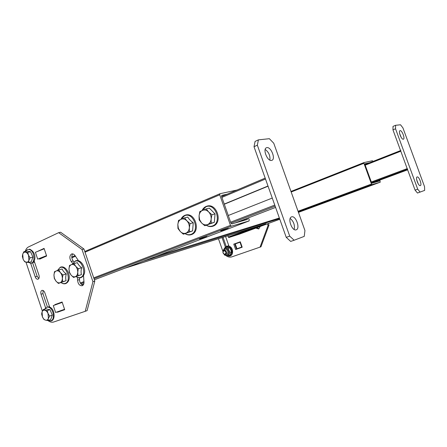 <?xml version="1.0" encoding="UTF-8"?>
<svg xmlns="http://www.w3.org/2000/svg" width="447" height="447" viewBox="0 0 447 447"><rect width="100%" height="100%" fill="white"/><g stroke="black" fill="none" stroke-linecap="round" stroke-linejoin="round"><path stroke-width="0.67" d="M206.939 236.502L199.457 238.983L206.939 236.502M228.294 228.367L220.757 230.864L228.294 228.367M82.84 284.186L81.667 284.566M249.013 220.969L94.39 279.794L249.013 220.969L231.395 226.176L94.015 278.688M249.029 220.963L249.219 219.896L248.493 217.84M93.73 277.85L230.484 225.389L219.728 194.797L219.935 193.73L236.966 190.042M230.484 225.389L231.395 226.176M247.465 218.237L247.325 219.438L231.87 223.93L230.959 223.142L221.572 196.445L221.773 195.378L227.193 194.177M348.235 193.797L343.614 195.361L348.235 193.797M365.568 187.394L360.925 188.969L365.568 187.394M239.251 234.211L279.8 219.248L239.251 234.211L228.786 237.553L227.797 235.809M298.048 211.252L371.474 184.052L363.925 163.284L291.176 192.014M371.474 184.052L371.977 184.622L298.272 211.867M379.794 180.152L380.257 182.175L298.445 212.364L380.257 182.175L371.977 184.622M363.925 162.585L290.975 191.45L363.959 162.574L372.44 160.741L372.971 161.434M363.947 162.579L363.925 163.284M379.302 180.337L379.291 181.057L372.038 183.169L371.535 182.594L364.936 164.457L364.959 163.753L369.786 162.686M228.786 237.553L266.004 223.774M124.97 268.161L266.043 223.763M279.582 218.628L143.079 261.311L125.138 268.133M371.317 181.99L407.189 168.62L400.797 151.209L365.199 165.183M400.791 150.494L400.797 151.209M407.189 168.62L407.675 169.223M403.283 139.213C401.406 139.755 398.098 131.1 400.015 130.664L400.132 130.636C402.032 130.178 405.289 138.738 403.384 139.185L403.283 139.213M420.325 185.594L420.325 185.594C418.498 186.483 415.151 177.414 417.135 176.962L417.152 176.956C419.001 176.146 422.298 185.114 420.325 185.594M402.931 127.898L424.549 186.69L424.65 190.394L417.476 193.031L415.073 190.115L392.963 129.848L393.014 126.378L395.578 125.3L400.523 124.774L402.931 127.898M415.073 190.115L417.721 189.193L395.539 128.775L392.963 129.848M399.618 133.435L401.227 137.458M416.665 179.677L418.191 183.806M395.578 125.3L395.539 128.775M417.721 189.193L420.119 192.121M228.272 215.504L272.268 198.055M224.31 204.234L268.055 186.203M224.249 204.061L267.988 186.019M290.187 218.438C293.64 221.354 294.975 225.037 294.187 229.479M291.628 216.862C295.785 215.214 300.563 228.59 296.238 229.803L296.232 229.808C292.103 231.635 287.203 218.041 291.573 216.879L291.628 216.862M265.183 149.443C268.759 152.103 270.329 155.662 269.887 160.11M266.943 147.627C271.139 146.772 275.928 159.205 271.837 160.344L271.508 160.428C267.351 161.468 262.417 148.834 266.546 147.722L266.943 147.627M286.236 237.346L254.019 146.728L255.092 141.42L258.4 139.861L269.379 138.699L273.754 143.23L304.943 230.557L304.245 236.374L294.137 240.235L290.667 241.414L286.236 237.346L289.712 236.145L257.343 145.18L254.019 146.728M258.4 139.861L257.343 145.18M289.712 236.145L294.137 240.235M259.014 228.775L256.718 227.763M260.316 226.433L258.651 228.948L255.813 228.099M242.101 246.945L242.196 247.213L235.653 249.521L233.764 244.14L240.29 241.793L242.101 246.945L236.971 248.755L242.101 246.945M268.34 223.478L268.954 225.21L260.97 246.8L231.943 256.835C229.825 257.489 227.763 257.025 225.757 255.438M267.435 223.807L268.032 225.506L268.954 225.21M222.908 251.41L218.466 238.748M225.579 236.508L229.149 246.677M225.478 247.398L222.053 237.62M260.048 247.141L268.032 225.506M236.608 249.18L234.725 243.816L240.296 241.81M226.266 246.56L223.025 237.312M233.764 244.14L234.725 243.816M236.971 248.755L235.273 243.928L240.385 242.067M78.527 260.785L74.755 255.215C73.8 254.108 72.805 253.684 71.76 253.941L71.526 254.025C69.408 255.768 69.313 258.265 71.252 261.506L72.76 263.562M72.844 253.918C71.324 255.935 71.436 258.288 73.174 260.981L73.9 261.914M49.941 307.977L44.834 292.74C44.119 290.969 43.163 290.181 41.973 290.377L41.901 290.405C40.817 291.047 40.532 292.316 41.04 294.221L45.639 307.944M43.068 290.483L42.951 293.618L47.371 306.81M57.3 311.872L57.428 312.252L64.698 309.693L62.105 301.999L54.875 304.642L54.987 304.977M39.453 258.712L39.599 259.159L46.639 256.025L44.074 248.392L37.073 251.633M92.931 281.666L94.82 281.062L87.098 310.62L85.226 311.308L92.931 281.666L82.013 249.493L58.646 232.669L28.614 246.873C27.021 247.666 25.881 249.175 25.194 251.404M58.646 232.669L60.596 232.233L83.935 248.996L82.013 249.493M94.82 281.062L83.935 248.996M47.941 320.549L50.684 319.566L47.941 320.549L45.577 320.158L47.941 320.549L48.393 318.46L48.036 313.476C47.226 311.699 46.17 310.615 44.862 310.218C43.566 309.961 42.633 310.536 42.068 311.95L42.431 316.901L41.638 314.04L42.068 311.95L43.247 309.592L47.231 310.598L48.036 313.476L49.589 316.102L48.393 318.46C47.812 319.873 46.874 320.438 45.577 320.158C44.275 319.745 43.23 318.661 42.431 316.901L43.968 319.499L45.577 320.158C44.275 319.745 43.23 318.661 42.431 316.901L42.068 311.95L43.247 309.592L47.231 310.598L48.036 313.476L49.589 316.102L48.393 318.46C47.812 319.873 46.874 320.438 45.577 320.158L43.968 319.499L42.431 316.901L41.638 314.04L42.068 311.95C42.633 310.536 43.566 309.961 44.862 310.218C46.17 310.615 47.226 311.699 48.036 313.476L48.393 318.46L47.941 320.549C49.963 322.086 51.913 322.561 53.791 321.974L85.226 311.308M25.976 262.177L42.381 311.196M79.454 277.866L79.477 279.61C79.683 282.599 80.868 284.465 83.025 285.197M44.197 248.755L43.8 248.94M41.308 257.98L41.431 258.344M62.122 302.043L56.769 303.999L56.875 304.301M59.194 311.201L59.322 311.587M32.614 262.775L37.157 276.33L38.839 278.526M77.482 277.419L77.577 280.202C78.013 283.99 79.544 285.84 82.17 285.739C83.298 285.292 83.907 284.208 83.997 282.493L83.522 275.486M30.653 263.21L35.229 276.877C35.922 278.61 36.85 279.386 38.017 279.202C39.185 278.604 39.504 277.308 38.984 275.302L33.849 259.986M56.769 303.999L54.875 304.642M44.203 248.778L46.51 255.645M46.404 255.69L37.693 259.126L35.402 252.304L44.097 248.823M46.594 255.891L37.693 259.126M62.234 302.384L64.564 309.307L55.596 312.47L53.288 305.586L62.127 302.423M64.457 309.346L55.596 312.47M58.736 269.943L62.161 268.971C62.854 270.809 64.234 272.469 66.296 273.95C65.569 276.397 65.508 278.643 66.111 280.694L58.406 283.432L55.92 281.062L54.445 278.336L53.953 275.207L54.467 271.72L58.736 269.943L60.373 272.569L62.887 274.955L62.362 278.475L62.709 281.733L58.406 283.432M55.92 281.062L54.31 278.436L53.953 275.207C54.053 273.033 54.791 271.614 56.154 270.955C57.579 270.452 58.987 270.988 60.373 272.569C61.703 274.268 62.362 276.235 62.362 278.475C62.25 280.671 61.502 282.085 60.116 282.716C58.686 283.191 57.289 282.644 55.92 281.062M66.111 280.694L62.709 281.733M66.296 273.95L62.887 274.955M73.978 263.596L77.392 262.64C78.147 264.507 79.577 266.2 81.689 267.714C80.941 270.212 80.862 272.519 81.455 274.631L73.554 277.436L70.995 275.017L69.469 272.234L68.972 269.033L69.508 265.462L73.978 263.596L75.694 266.272L78.286 268.703L77.739 272.312L78.063 275.654L73.554 277.436M70.995 275.017L69.307 272.346L68.972 269.033C69.089 266.803 69.866 265.345 71.302 264.658C72.788 264.121 74.252 264.663 75.694 266.272C77.074 268.004 77.756 270.016 77.739 272.312C77.605 274.564 76.811 276.022 75.364 276.682C73.867 277.185 72.414 276.626 70.995 275.017M81.455 274.631L78.063 275.654M81.689 267.714L78.286 268.703M184.572 217.885L187.79 217.08C188.964 219.119 190.785 221.008 193.249 222.751L192.607 230.898L183.348 234.2L180.236 231.457L178.347 228.288L177.839 224.562L178.549 220.393L184.572 217.885L186.896 220.84L190.053 223.601L189.327 227.819L189.416 231.797L183.348 234.2M180.236 231.457L177.962 228.501L177.839 224.562C178.107 221.93 179.202 220.159 181.136 219.248C183.141 218.516 185.058 219.047 186.896 220.84C188.645 222.785 189.455 225.109 189.327 227.819C189.042 230.473 187.919 232.244 185.963 233.116C183.952 233.809 182.041 233.256 180.236 231.457M192.607 230.898L189.416 231.797M193.249 222.751L190.053 223.601M206.184 208.905L209.347 208.14L215.052 213.923L214.314 222.327L204.782 225.724L201.552 222.919L199.585 219.673L199.077 215.84L199.826 211.548L206.184 208.905L208.643 211.912L211.917 214.733L211.152 219.075L211.185 223.187L204.782 225.724M201.552 222.919L199.15 219.913L199.077 215.84C199.373 213.124 200.547 211.286 202.586 210.33C204.704 209.554 206.721 210.084 208.643 211.912C210.47 213.895 211.308 216.281 211.152 219.075C210.828 221.818 209.632 223.651 207.57 224.573C205.441 225.305 203.441 224.752 201.552 222.919M214.314 222.327L211.185 223.187M215.052 213.923L211.917 214.733M50.684 319.566L52.333 315.129L49.98 309.654L47.231 310.598L49.98 309.654L47.572 309.296L49.98 309.654L52.333 315.129L49.589 316.102L52.333 315.129L50.684 319.566M46.002 308.653L47.572 309.296L46.002 308.653L43.247 309.592L46.002 308.653M61.256 310.475L61.3 310.888L61.256 310.475M61.351 310.442L61.368 310.866L61.351 310.442M30.066 257.83L32.882 257.12L30.564 251.734L26.703 251.041L23.875 251.722L26.703 251.041L30.564 251.734L27.736 252.421L28.519 255.22L30.066 257.83L28.899 260.266C28.351 261.752 27.446 262.406 26.189 262.221C24.926 261.914 23.903 260.892 23.115 259.165L22.73 254.153C23.266 252.667 24.16 252.002 25.418 252.164C26.686 252.46 27.72 253.477 28.519 255.22L28.899 260.266L28.502 262.501L31.318 261.769L32.882 257.12L30.564 251.734L27.736 252.421L23.875 251.722L22.73 254.153L23.875 251.722L25.418 252.164C26.686 252.46 27.72 253.477 28.519 255.22L30.066 257.83L32.882 257.12L31.318 261.769L28.502 262.501L26.189 262.221L24.652 261.752L23.115 259.165L22.35 256.382L22.73 254.153C23.266 252.667 24.16 252.002 25.418 252.164L27.736 252.421L28.519 255.22L28.899 260.266L28.502 262.501L24.652 261.752L23.115 259.165L22.35 256.382L22.73 254.153L23.115 259.165C23.903 260.892 24.926 261.914 26.189 262.221C27.446 262.406 28.351 261.752 28.899 260.266L30.066 257.83M224.78 254.617L225.5 254.55C227.132 252.907 226.864 251.449 224.696 250.169L223.997 250.236C222.349 251.868 222.612 253.326 224.78 254.617L225.5 254.55C227.132 252.907 226.864 251.449 224.696 250.169L223.997 250.236C222.349 251.868 222.612 253.326 224.78 254.617M224.45 250.683C222.539 251.605 222.561 252.806 224.523 254.276C226.439 253.36 226.417 252.164 224.45 250.683C222.539 251.605 222.561 252.806 224.523 254.276C226.439 253.36 226.417 252.164 224.45 250.683M59.932 311.369L59.853 310.972M226.16 254.125C228.557 254.583 228.478 249.923 226.076 249.694M230.149 255.203L229.892 255.058L231.585 251.722L229.764 247.878L226.338 247.146L230.015 247.649L231.926 251.689L230.149 255.203L229.641 255.148M229.892 255.058L228.193 255.673L226.188 255.505L224.701 255.159L224.131 254.382M222.936 251.527L224.562 247.979L226.271 247.398M230.015 247.649L228.065 248.465L224.562 247.979M231.926 251.689L229.887 252.32L228.193 255.673M228.065 248.465L229.887 252.32M224.31 254.477L226.188 255.505L228.78 254.092L228.719 250.482L226.048 248.308L223.466 249.744L223.109 251.035M83.796 283.823L82.812 284.197L83.801 283.823M83.991 282.515L80.834 283.728M219.728 194.797L85.019 252.197M75.56 256.226L71.827 257.813M80.343 282.985L84.002 281.576M71.76 257.047L75.09 255.623L71.76 257.042M219.902 193.747L84.779 251.482L219.857 193.769M236.653 222.539L247.509 218.371M228.255 237.106L254.203 227.495M371.87 183.119L379.307 180.353M155.919 256.382L279.358 218.007M371.854 183.102L407.625 169.821L371.854 183.102M407.44 169.312L371.558 182.655M364.981 164.574L400.568 150.583L364.981 164.574M230.624 222.187L274.765 205.084M265.496 179.012L221.908 197.395M265.177 178.113L221.606 196.54L265.177 178.118M275.145 206.145L230.976 223.193M235.033 223.008L275.598 207.419L235.044 223.008M240 242.201L241.715 247.079M73.174 260.981L71.252 261.506M42.951 293.618L41.04 294.221M37.157 276.33L35.229 276.877M79.477 279.61L77.577 280.202M57.54 270.401L59.976 267.63C66.29 264.518 71.939 281.247 65.296 283.398C63.955 283.884 62.569 283.621 61.133 282.599M72.537 264.155L75.09 261.299C81.7 258.053 87.506 275.162 80.549 277.419C79.147 277.933 77.7 277.671 76.202 276.637M181.041 219.287L184.55 215.772C193.462 211.487 200.351 231.228 191.014 234.345C189.109 235.044 187.176 234.82 185.226 233.664M202.178 210.498L205.899 206.838C215.309 202.329 222.427 222.6 212.571 225.903C210.554 226.646 208.514 226.433 206.464 225.254M49.343 320.583L48.611 320.309L49.343 320.583C55.355 322.522 54.378 308.396 48.393 307.229C54.378 308.396 55.355 322.522 49.343 320.583M44.845 309.05C45.655 307.514 46.84 306.905 48.393 307.229C46.84 306.905 45.655 307.514 44.845 309.05M29.038 249.493C34.844 250.197 35.894 264.495 30.061 263.009L28.703 262.45L30.061 263.009C35.894 264.495 34.844 250.197 29.038 249.493C27.664 249.297 26.585 249.884 25.797 251.259C26.585 249.884 27.664 249.297 29.038 249.493M228.92 246.029L228.35 246.118L228.92 246.029M34.441 261.758L33.531 261.992M34.503 261.936L33.871 261.948M49.103 306.893L49.516 306.709M227.635 255.645L228.4 255.846C233.518 256.835 233.356 246.9 228.233 246.426L225.171 247.772M266.026 223.768L125.115 268.139M60.68 267.088L60.295 267.228M60.814 267.055C67.139 265.105 73.269 279.783 65.86 283.538L65.631 283.621C64.105 284.063 62.591 283.722 61.099 282.61M60.261 267.245L57.512 270.413M75.828 260.746L75.403 260.897M75.979 260.702C82.561 258.701 88.836 273.687 81.119 277.57L80.873 277.66C79.287 278.118 77.717 277.777 76.163 276.648M75.375 260.908L72.498 264.171M185.114 233.697C187.086 234.954 189.103 235.29 191.154 234.703L191.579 234.552C201.038 231.345 195.037 211.945 185.539 215.091L184.818 215.342C183.074 216.108 181.789 217.438 180.934 219.332M206.33 225.294C208.391 226.573 210.503 226.908 212.66 226.294L213.13 226.132C223.059 222.762 216.929 202.86 206.955 206.128L206.156 206.402M206.134 206.413C204.324 207.212 202.966 208.593 202.055 210.554M48.93 306.849C55.73 308.24 55.668 323.047 49.539 320.706C55.668 323.047 55.73 308.24 48.93 306.849M30.301 263.166C35.369 264.255 37.732 252.717 29.547 249.152C37.732 252.717 35.369 264.255 30.301 263.166M228.769 245.599L227.411 246.146L228.769 245.599M225.5 254.55L226.875 254.058L225.5 254.55M223.997 250.236L225.377 249.761L223.997 250.236M34.609 262.26L33.195 262.339M49.371 306.273L48.628 306.787M224.986 247.834C225.83 246.554 226.987 245.984 228.467 246.135C233.893 246.638 234.021 257.008 228.534 256.008L227.327 255.628"/></g></svg>
